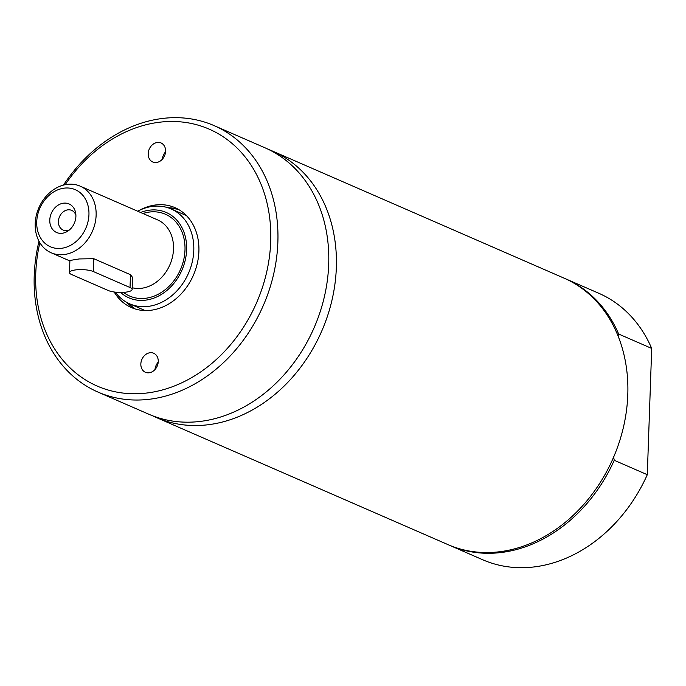 <?xml version="1.0" encoding="UTF-8"?>
<svg xmlns="http://www.w3.org/2000/svg" width="686" height="686" viewBox="0 0 686 686"><rect width="100%" height="100%" fill="white"/><g stroke="black" fill="none" stroke-linecap="round" stroke-linejoin="round"><path stroke-width="1.03" d="M75.897 215.241A10.727 8.635 -66.5 0 0 71.696 210.379A10.727 8.635 -66.5 0 0 58.413 221.449A10.727 8.635 -66.5 0 0 63.121 230.05A10.727 8.635 -66.5 0 0 69.543 229.819M75.897 216.433A15.572 12.528 113.5 0 1 67.965 231.028A15.572 12.528 113.5 0 1 49.786 220.017A15.572 12.528 113.5 0 1 61.963 203.485A15.572 12.528 113.5 0 1 75.709 213.26A15.572 12.528 113.5 0 1 75.897 216.433M88.948 214.641A31.144 25.065 113.5 0 1 61.791 248.263A31.144 25.065 113.5 0 1 36.735 221.81A31.144 25.065 113.5 0 1 63.892 188.187A31.144 25.065 113.5 0 1 88.948 214.641M96.126 215.275A36.332 29.241 113.5 0 1 51.15 252.765A36.332 29.241 113.5 0 1 35.209 223.645A36.332 29.241 113.5 0 1 80.185 186.155A36.332 29.241 113.5 0 1 96.126 215.275M132.115 289.475L132.544 277.376L130.477 274.7L93.759 258.699L79.156 258.948L69.895 260.466L69.466 272.565A12.974 3.396 2 0 1 78.804 269.641A12.974 3.396 2 0 1 93.313 271.527L130.031 287.528A12.974 3.396 2 0 1 132.115 289.475A12.974 3.396 2 0 1 122.777 292.399A12.974 3.396 2 0 1 108.268 290.521L71.558 274.511A12.974 3.396 2 0 1 69.466 272.565M140.579 212.471A46.588 37.49 113.5 0 1 186.626 249.79A46.588 37.49 113.5 0 1 162.239 293.891A46.588 37.49 113.5 0 1 120.607 292.442M137.697 211.219A51.776 41.666 113.5 0 1 171.08 208.921A51.776 41.666 113.5 0 1 193.795 250.424A51.776 41.666 113.5 0 1 129.705 303.847A51.776 41.666 113.5 0 1 115.342 292.142M618.052 335.908L618.652 334.022L651.7 348.428L647.292 474.695L614.244 460.289L613.516 456.507M564.887 278.507A145.329 116.963 113.5 0 1 565.736 278.876A145.329 116.963 113.5 0 1 618.652 334.022M268.723 149.522A145.329 116.963 113.5 0 1 272.574 151.1L564.046 278.139A145.329 116.963 113.5 0 1 623.548 426.761A145.329 116.963 113.5 0 1 501.08 551.553A145.329 116.963 113.5 0 1 447.907 544.59L156.442 417.56A145.329 116.963 113.5 0 1 152.669 415.81M614.244 460.289A145.329 116.963 113.5 0 1 449.604 545.327A145.329 116.963 113.5 0 1 448.755 544.958M565.736 278.876L598.784 293.274A145.329 116.963 113.5 0 1 651.7 348.428M647.292 474.695A145.329 116.963 113.5 0 1 482.652 559.733L449.604 545.327M272.574 151.1A145.329 116.963 113.5 0 1 336.337 267.591A145.329 116.963 113.5 0 1 156.442 417.56M144.943 310.552A51.904 41.769 113.5 0 1 144.317 310.218M185.692 215.293A51.904 41.769 113.5 0 1 186.36 215.524M63.464 185.1A145.329 116.963 113.5 0 1 160.936 118.661A145.329 116.963 113.5 0 1 214.109 125.624L264.95 147.782A145.329 116.963 113.5 0 1 324.452 296.403A145.329 116.963 113.5 0 1 201.984 421.195A145.329 116.963 113.5 0 1 148.819 414.233L97.978 392.075A145.329 116.963 113.5 0 1 38.999 241.232M214.109 125.624A145.329 116.963 113.5 0 1 273.62 274.246A145.329 116.963 113.5 0 1 151.152 399.038A145.329 116.963 113.5 0 1 97.978 392.075M65.144 184.706A140.141 112.778 113.5 0 1 157.943 122.434A140.141 112.778 113.5 0 1 270.704 241.481A140.141 112.778 113.5 0 1 148.502 392.804A140.141 112.778 113.5 0 1 39.857 242.733M165.592 151.28A10.384 8.352 113.5 0 1 152.746 161.99A10.384 8.352 113.5 0 1 148.193 153.673A10.384 8.352 113.5 0 1 161.039 142.962A10.384 8.352 113.5 0 1 165.592 151.28M158.252 361.565A10.384 8.352 113.5 0 1 145.398 372.275A10.384 8.352 113.5 0 1 140.844 363.957A10.384 8.352 113.5 0 1 153.698 353.247A10.384 8.352 113.5 0 1 158.252 361.565M138.804 210.645A54.503 43.861 113.5 0 1 155.053 205.045A54.503 43.861 113.5 0 1 174.999 207.661A54.503 43.861 113.5 0 1 197.311 263.39A54.503 43.861 113.5 0 1 151.383 310.192A54.503 43.861 113.5 0 1 131.446 307.577A54.503 43.861 113.5 0 1 114.185 291.996M135.056 308.923A54.503 43.861 113.5 0 1 126.747 302.38M167.984 207.755A54.503 43.861 113.5 0 1 178.437 209.393M158.217 362.148A10.384 8.352 -66.5 0 0 155.002 369.522M165.558 151.863A10.384 8.352 -66.5 0 0 162.342 159.238M80.185 186.155L157.566 219.88A36.332 29.241 113.5 0 1 173.515 249.001A36.332 29.241 113.5 0 1 141.831 288.231A36.332 29.241 113.5 0 1 132.175 287.734M142.954 213.509A44.641 35.921 113.5 0 1 184.988 250.013A44.641 35.921 113.5 0 1 146.067 298.213A44.641 35.921 113.5 0 1 123.489 292.365M130.477 274.7L130.031 287.528M93.759 258.699L93.313 271.527M129.354 304.867A55.154 44.384 113.5 0 1 127.21 302.629M168.49 207.918A55.154 44.384 113.5 0 1 171.586 207.969M135.193 308.966A54.897 44.178 113.5 0 1 128.779 303.426M170.145 208.535A54.897 44.178 113.5 0 1 178.566 209.462M51.15 252.765L69.869 260.929M129.705 303.847L145.089 310.552M171.08 208.921L186.463 215.627"/></g></svg>

